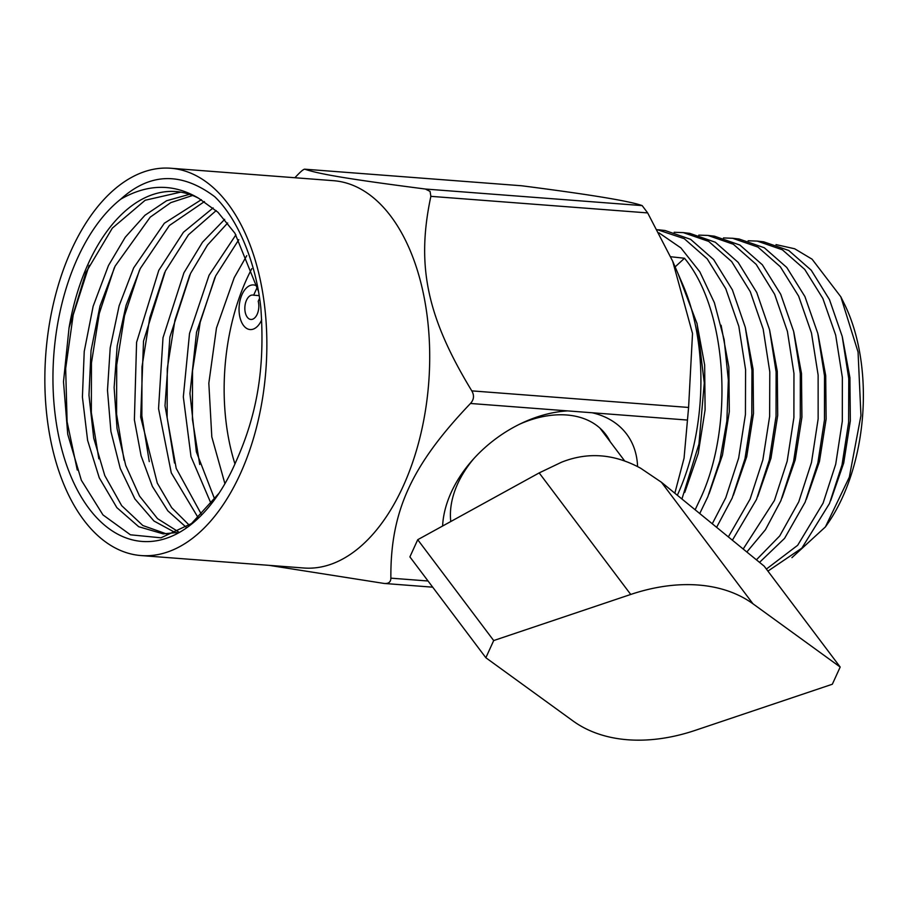 <?xml version="1.0" encoding="UTF-8"?>
<svg xmlns="http://www.w3.org/2000/svg" width="908" height="908" viewBox="0 0 908 908"><rect width="100%" height="100%" fill="white"/><g stroke="black" fill="none" stroke-linecap="round" stroke-linejoin="round"><path stroke-width="1.36" d="M227.931 203.732A194.221 110.333 -85.6 0 0 170.659 168.241A194.221 110.333 -85.6 0 0 54.514 299.107A194.221 110.333 -85.6 0 0 83.774 520.068A194.221 110.333 -85.6 0 0 141.046 555.56A194.221 110.333 -85.6 0 0 257.191 424.694A194.221 110.333 -85.6 0 0 227.931 203.732M260.812 307.596C265.42 370.657 256.067 416.715 235.955 461.65A180.079 102.298 94.4 0 1 218.839 493.521A180.079 102.298 94.4 0 1 65.716 462.478A180.079 102.298 94.4 0 1 120.707 199.204C150.058 172.599 181.384 171.76 214.719 196.696C237.136 218.136 255.772 260.948 260.812 307.596M170.659 168.241L333.508 180.692A194.221 110.333 94.4 0 1 390.781 216.183A194.221 110.333 94.4 0 1 420.041 437.145A194.221 110.333 94.4 0 1 303.896 568.011L141.046 555.56M642.16 205.605L647.665 212.915L430.869 196.344L430.063 191.406L425.364 189.034C351.146 179.444 319.344 174.211 304.816 169.194L521.612 185.765C589.814 194.516 629.993 201.133 642.16 205.605L425.364 189.034M521.612 185.765L304.816 169.194C303.874 169.024 301.604 170.783 297.994 174.472L294.85 177.73M670.717 256.748L684.496 258.247C726.718 308.448 734.527 423.139 701.43 496.426L695.142 509.785M699.739 513.542L707.82 496.778L719.874 460.674L726.865 421.017L728.364 380.157L724.153 339.649L714.38 302.704L699.807 271.798L680.875 247.895L658.936 232.834M674.167 232.278L683.304 232.618L708.66 241.38L731.632 261.538L750.292 291.706L763.163 329.025L769.791 371.871L769.632 416.409L762.856 459.902L750.087 499.128L728.352 536.912M732.393 540.203L756.489 499.479L769.292 460.084L776.045 416.239L776.113 371.917L769.553 329.718L756.75 292.501L738.181 262.389L715.3 242.22L689.796 233.367L683.304 232.618M657.222 229.645L684.246 238.668L707.219 258.848L725.776 288.733L738.828 326.347L745.582 369.692L745.434 414.468L738.658 458.075L725.753 497.777L712.269 523.78M716.605 527.321L732.154 498.129L744.98 458.744L751.79 415.081L751.949 370.351L745.298 327.334L732.381 289.856L713.654 259.563L690.591 239.326L665.133 230.53L658.652 229.792M698.808 235.115L707.968 235.444L733.369 244.263L756.16 264.353L774.66 294.34L787.418 331.409L793.955 373.438L793.898 417.578L787.168 461.241L774.422 500.478L743.187 549.022M746.841 552.007L765.433 529.727L780.823 500.83L793.603 461.366L800.3 417.589L800.3 373.597L793.626 331.329L780.721 294.283L762.334 264.761L739.872 245.035L714.448 236.182L707.968 235.444M723.472 237.941L732.62 238.271L757.942 247.078L780.312 266.725L798.631 296.133L811.48 333.02L818.131 375.118L818.142 418.929L811.48 462.524L798.756 501.829L779.734 535.913L756.409 559.816M759.542 562.37L784.591 538.342L805.146 502.181L817.836 463.069L824.475 419.859L824.521 375.935L817.813 333.44L804.931 296.587L786.759 267.451L764.309 247.759L739.101 239.008L732.62 238.271M767.918 571.109L801.855 548.126L829.481 503.531L842.022 464.907L848.617 422.436L848.776 378.715L842.204 336.391L829.481 299.629L811.23 270.209L788.723 250.472L763.764 241.846M748.135 240.768L757.272 241.097L782.378 249.802L804.738 269.415L822.841 298.437L835.678 335.131L842.363 377.456L842.318 421.199L835.712 464.226L823.079 503.18L797.689 545.277L766.386 569.078M675.121 266.884L684.496 258.247M696.879 322.964L704.665 365.05L705.096 409.803L698.229 453.467L684.757 492.431M721.111 325.257L728.863 367.127L729.306 411.63L722.484 455.056L709.08 493.793M745.366 327.629L753.072 369.25L753.504 413.492L746.728 456.667L733.392 495.166M677.992 273.535L697.049 323.645L704.279 383.028L698.944 444.091L681.931 499.003M677.345 495.257A171.635 97.497 -85.6 0 0 683.111 285.407L672.68 261.22L692.52 333.508L688.593 407.454L684.065 458.154L674.837 493.203M647.665 212.915L672.68 261.22M442.616 526.016A108.302 74.899 -37 0 1 451.208 492.386A108.302 74.899 -37 0 1 471.944 460.719A108.302 74.899 -37 0 1 521.918 423.083A108.302 74.899 -37 0 1 567.591 410.893L470.48 403.47C411.301 465.509 390.326 511.579 390.871 578.158C390.803 582.119 388.522 583.878 384.05 583.435L432.707 587.181M470.48 403.47C473.976 399.611 474.419 395.423 471.797 390.871L688.593 407.454M430.869 196.344C416.08 265.692 426.885 316.994 471.797 390.871M384.05 583.435L269.131 565.355M687.277 420.041L592.175 412.765A108.302 74.899 -37 0 1 637.575 466.587M592.175 412.765L567.591 410.893M450.788 521.521A91.413 63.22 -37 0 1 457.723 483.692A91.413 63.22 -37 0 1 473.681 458.79M519.58 424.206A91.413 63.22 -37 0 1 605.75 434.433A91.413 63.22 -37 0 1 610.233 441.787M840.819 296.791L844.213 303.635A152.794 86.793 94.4 0 1 827.358 524.12L825.395 526.924L849.332 477.143L860.943 415.546L858.06 352.009L840.819 296.791L812.092 259.2L794.659 248.769L776.011 244.593M791.924 557.648L825.395 526.924M842.352 336.97L849.911 377.637L850.342 420.869L843.714 463.046L830.684 500.637M769.609 329.945L777.282 371.327L777.713 415.331L770.971 458.256L757.715 496.54M793.853 332.294L801.492 373.438L801.923 417.181L795.226 459.857L782.038 497.902M818.108 334.643L825.701 375.549L826.132 419.031L819.47 461.457L806.361 499.275M251.822 268.632A165.46 93.989 -85.6 0 0 246.794 278.881A165.46 93.989 94.4 0 0 234.956 463.931M235.921 234.82L209.078 275.238L189.522 333.463L183.325 396.887L190.998 456.622L211.212 503.951M214.742 499.355L196.355 451.821L189.954 393.527L196.548 332.18L215.684 275.873L238.815 239.689M246.76 255.659L234.219 277.666L216.479 327.97L208.829 383.221L211.814 436.941L224.923 483.714M224.673 219.373L202.507 242.22L183.927 272.797L163.009 337.719L158.548 408.623L171.272 472.841L198.262 517.878M201.599 514.7L176.209 468.392L165.006 405.797L169.887 337.027L190.544 273.444L207.535 244.99L227.67 223.005M213.119 207.909L183.45 232.244L158.775 270.368L136.586 342.327L134.384 419.882L141.081 455.759L152.385 486.427L167.832 510.852L186.231 527.298M189.284 525.199L171.669 507.685L157.277 483.079L140.695 417.113L143.521 341.102L165.392 271.004L188.467 234.775L216.183 210.588M178.445 531.816L157.549 518.672L139.503 496.029L125.713 465.418L117.041 428.565L114.124 387.534L117.189 345.903L126.053 305.406L140.241 268.575L169.387 225.502L204.448 201.576M201.315 199.703L164.337 223.254L133.635 267.939L119.13 305.792L110.209 347.832L107.484 390.281L110.912 431.436L120.231 468.38L134.895 498.946L153.974 521.022L175.675 532.814M189.488 194.335L166.618 200.736L144.951 215.275L125.236 237.272L108.483 265.499L93.138 306.268L84.228 351.487L82.412 397.057L87.599 440.312L99.267 477.824L116.871 507.651L138.72 526.719L163.168 533.859L176.992 532.531M166.425 533.881L142.84 525.528L121.672 505.654L104.795 475.588L93.706 438.076L88.973 395.207L91.038 350.59L99.959 306.166L115.1 266.146L150.229 217.148L170.817 202.62L192.598 195.481M180.681 192.133L145.178 200.248L112.32 228.158L85.931 272.468L69.053 327.754L63.492 381.723L67.737 434.308L81.345 480.241L102.967 514.915L130.423 534.801L160.977 537.808L191.543 523.519L219.044 493.226M258.326 291.025L234.911 233.22L217.943 212.245L198.738 198.319A171.374 97.349 -85.6 0 0 177.923 191.747A171.374 97.349 -85.6 0 0 69.053 327.754M214.912 277.485L200.203 322.226L192.541 370.668L192.405 419.269L199.737 464.487M189.761 275.045L174.972 320.025L167.265 368.716L167.14 417.566L174.506 463.035M164.62 272.616L149.752 317.834L142 366.775L141.864 415.887L149.275 461.604M139.469 270.198L124.521 315.655L116.723 364.868L116.599 414.252L124.067 460.22M114.317 267.758L99.29 313.453L91.458 362.939L91.333 412.595L98.836 458.801M89.166 265.34L73.207 314.894L65.671 368.523L67.101 421.732L77.271 470.038M198.738 198.319C173.712 183.393 147.709 183.688 120.707 199.204M840.184 667.04L752.97 603.797A168.888 116.792 143 0 0 630.731 594.456L493.691 640.56L485.859 657.744L573.073 720.997A168.888 116.792 143 0 0 695.301 730.338L832.341 684.235L840.184 667.04L764.207 566.183L661.421 482.25L640.707 468.267C614.194 453.773 587.794 451.764 561.53 462.217L539.182 472.909L417.725 539.704L493.691 640.56M417.725 539.704L409.894 556.888L485.859 657.744M259.12 295.622L253.638 295.202L257.35 287.053M259.552 298.38L258.224 301.297A12.247 6.958 94.4 0 1 257.429 313.669A12.247 6.958 94.4 0 1 250.903 319.457A12.247 6.958 94.4 0 1 244.899 306.722A12.247 6.958 94.4 0 1 252.764 295.043A12.247 6.958 94.4 0 1 253.638 295.202M257.123 286.168A22.382 12.712 -85.6 0 0 253.536 284.93A22.382 12.712 -85.6 0 0 239.156 306.28A22.382 12.712 -85.6 0 0 250.131 329.559A22.382 12.712 -85.6 0 0 261.708 319.809M428.054 581.006L390.871 578.158M661.421 482.25L752.97 603.797M539.182 472.909L630.731 594.456M763.764 241.834L757.272 241.097M599.916 428.088L624.715 461.014"/></g></svg>
